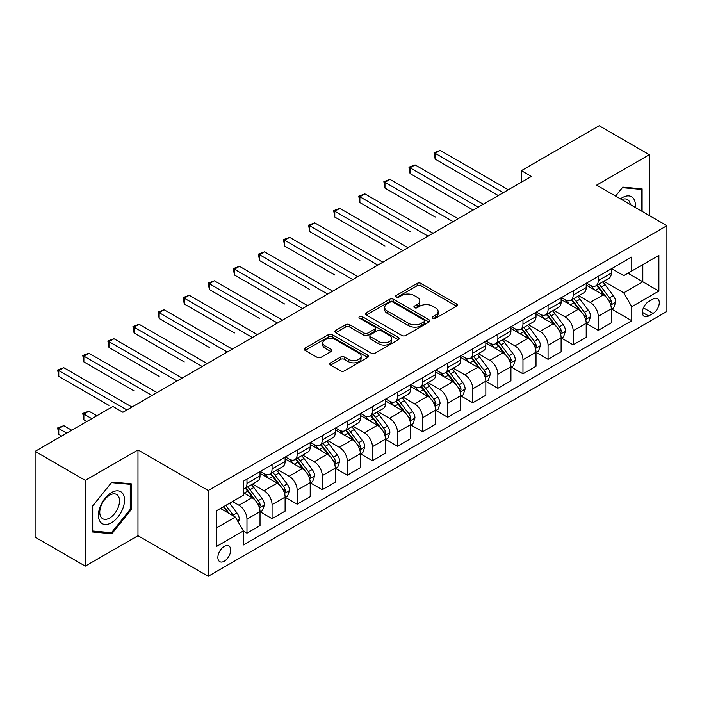 <?xml version="1.0" encoding="UTF-8"?>
<svg xmlns="http://www.w3.org/2000/svg" width="702" height="702" viewBox="0 0 702 702"><rect width="100%" height="100%" fill="white"/><g stroke="black" fill="none" stroke-linecap="round" stroke-linejoin="round"><path stroke-width="1.05" d="M432.801 318.269A1.948 1.123 0 0 0 435.565 318.269L456.493 306.177A2.79 1.606 0 0 0 457.309 305.037A2.79 1.606 0 0 0 456.493 303.905L421.033 283.424A2.79 1.606 0 0 0 417.093 283.424L396.156 295.516A1.948 1.123 0 0 0 395.586 296.314A1.948 1.123 0 0 0 396.156 297.104A1.948 1.123 0 0 0 398.911 297.104L401.623 295.542A8.915 5.151 0 0 1 414.233 295.542L417.19 297.244A8.915 5.151 0 0 1 419.805 300.886A8.915 5.151 0 0 1 417.19 304.528L414.478 306.09A1.948 1.123 0 0 0 413.908 306.888A1.948 1.123 0 0 0 414.478 307.687A1.948 1.123 0 0 0 417.242 307.687L419.945 306.125A8.915 5.151 0 0 1 432.555 306.125L435.512 307.827A8.915 5.151 0 0 1 438.127 311.469A8.915 5.151 0 0 1 435.512 315.11L432.801 316.672A1.948 1.123 0 0 0 432.23 317.471A1.948 1.123 0 0 0 432.801 318.269L432.801 316.672M224.289 561.196A9.082 5.247 120 0 0 230.221 553.194A9.082 5.247 120 0 0 228.834 545.91A9.082 5.247 120 0 0 224.289 546.367A9.082 5.247 120 0 0 218.357 554.369A9.082 5.247 120 0 0 219.744 561.644A9.082 5.247 120 0 0 224.289 561.196M330.598 362.829A2.79 1.606 0 0 0 329.782 363.969A2.79 1.606 0 0 0 330.598 365.101L340.54 370.849A2.79 1.606 0 0 0 344.489 370.849L367.734 357.423A2.79 1.606 0 0 0 368.55 356.291A2.79 1.606 0 0 0 367.734 355.151L332.265 334.67A2.79 1.606 0 0 0 328.325 334.67L305.08 348.095A2.79 1.606 0 0 0 304.264 349.236A2.79 1.606 0 0 0 305.08 350.368L317.093 357.309A2.79 1.606 0 0 0 321.042 357.309L330.984 351.57A2.79 1.606 0 0 0 331.8 350.43A2.79 1.606 0 0 0 330.984 349.289L325.026 345.849A7.45 4.3 0 0 1 322.841 342.804A7.45 4.3 0 0 1 327.448 338.829A7.45 4.3 0 0 1 335.574 339.768L358.915 353.246A7.45 4.3 0 0 1 361.1 356.291A7.45 4.3 0 0 1 356.502 360.266A7.45 4.3 0 0 1 348.376 359.327L344.489 357.081A2.79 1.606 0 0 0 340.54 357.081L330.598 362.829L330.598 365.101M137.978 449.938L85.284 480.361L35.1 451.386L35.1 537.153L85.284 566.119L137.978 535.705L208.231 576.263L208.231 490.505L137.978 449.938L137.978 535.705M649.332 215.549L649.332 154.712L596.647 185.135L666.9 225.693L208.231 490.505M649.332 154.712L599.157 125.737L521.367 170.647L521.367 182.23M35.1 451.386L112.882 406.484L122.92 412.276L531.405 176.439L521.367 170.647M401.825 335.468A2.79 1.606 0 0 0 405.765 335.468L429.01 322.051A2.79 1.606 0 0 0 429.826 320.911A2.79 1.606 0 0 0 429.01 319.77L393.55 299.298A2.79 1.606 0 0 0 389.601 299.298L366.356 312.723A2.79 1.606 0 0 0 365.54 313.855A2.79 1.606 0 0 0 366.356 314.996L401.825 335.468M360.337 318.69A1.948 1.123 0 0 1 362.32 318.962L362.32 316.646L398.376 337.46A2.79 1.606 0 0 1 399.192 338.601A2.79 1.606 0 0 1 398.376 339.733L375.122 353.159A2.79 1.606 0 0 1 371.183 353.159L335.714 332.687L335.714 330.405A2.79 1.606 0 0 0 334.898 331.546A2.79 1.606 0 0 0 335.714 332.687M335.714 330.405L345.665 324.666A2.79 1.606 0 0 1 349.605 324.666L363.987 332.967A2.79 1.606 0 0 0 367.936 332.967L374.535 329.159A2.79 1.606 0 0 0 375.351 328.018A2.79 1.606 0 0 0 374.535 326.878L359.556 318.234A1.948 1.123 0 0 1 358.985 317.444A1.948 1.123 0 0 1 360.187 316.4A1.948 1.123 0 0 1 362.32 316.646M653.053 299.052L648.63 301.606A8.801 5.081 120 0 0 642.883 309.354A8.801 5.081 120 0 0 644.234 316.409A8.801 5.081 120 0 0 648.63 315.97L653.053 313.425A8.801 5.081 120 0 0 658.801 305.668A8.801 5.081 120 0 0 657.449 298.613A8.801 5.081 120 0 0 653.053 299.052M208.231 576.263L666.9 311.451L666.9 225.693M611.6 268.629L623.745 275.64L631.774 271.007L631.774 256.985L243.357 481.23L243.357 495.252L216.26 510.898L216.26 546.595L243.357 530.949L243.357 544.971L631.774 320.726L631.774 306.704L623.745 292.795L603.781 281.274M631.774 271.007L658.871 255.361L658.871 291.058L631.774 306.704M85.284 480.361L85.284 566.119M627.957 273.21L642.813 281.783L642.813 264.636L658.871 255.361M623.745 292.795L642.813 281.783L658.871 291.058M216.26 528.053L235.328 517.041L220.472 508.467M243.357 531.063L246.972 533.151L246.972 519.129A11.355 6.555 -120 0 0 238.943 505.221L232.52 501.509M246.972 533.151L260.021 525.622L260.021 511.6A11.355 6.555 -120 0 0 251.992 497.692L243.357 492.707M260.319 511.89L272.06 518.664L272.06 504.641A11.355 6.555 -120 0 0 264.031 490.733L252.501 484.082M272.06 518.664L285.109 511.135L285.109 497.113A11.355 6.555 -120 0 0 277.079 483.204L260.021 473.35M285.407 497.402L297.157 504.176L297.157 490.154A11.355 6.555 -120 0 0 289.127 476.246L277.597 469.594M297.157 504.176L310.205 496.647L310.205 482.625A11.355 6.555 -120 0 0 302.176 468.717L285.109 458.862M310.503 482.915L322.244 489.689L322.244 475.666A11.355 6.555 -120 0 0 314.215 461.767L302.685 455.107M322.244 489.689L335.293 482.16L335.293 468.137A11.355 6.555 -120 0 0 327.264 454.229L310.205 444.375M335.591 468.427L347.341 475.21L347.341 461.188A11.355 6.555 -120 0 0 339.312 447.279L327.781 440.619M347.341 475.21L360.38 467.672L360.38 453.65A11.355 6.555 -120 0 0 352.351 439.742L335.293 429.896M360.688 453.94L372.429 460.723L372.429 446.7A11.355 6.555 -120 0 0 364.399 432.792L352.869 426.132M372.429 460.723L385.477 453.185L385.477 439.162A11.355 6.555 -120 0 0 377.448 425.254L360.38 415.408M385.775 439.452L397.516 446.235L397.516 432.213A11.355 6.555 -120 0 0 389.487 418.304L377.966 411.644M397.516 446.235L410.565 438.697L410.565 424.675A11.355 6.555 -120 0 0 402.536 410.767L385.477 400.921M410.872 424.964L422.613 431.748L422.613 417.725A11.355 6.555 -120 0 0 414.584 403.817L403.053 397.165M422.613 431.748L435.661 424.219L435.661 410.187A11.355 6.555 -120 0 0 427.632 396.288L410.565 386.433M435.96 410.486L447.7 417.26L447.7 403.238A11.355 6.555 -120 0 0 439.671 389.329L428.141 382.678M447.7 417.26L460.749 409.731L460.749 395.709A11.355 6.555 -120 0 0 452.72 381.8L435.661 371.946M461.047 395.998L472.797 402.772L472.797 388.75A11.355 6.555 -120 0 0 464.768 374.842L453.238 368.19M472.797 402.772L485.837 395.244L485.837 381.221A11.355 6.555 -120 0 0 477.808 367.313L460.749 357.458M486.144 381.511L497.885 388.285L497.885 374.263A11.355 6.555 -120 0 0 489.856 360.354L478.325 353.703M497.885 388.285L510.933 380.756L510.933 366.734A11.355 6.555 -120 0 0 502.904 352.825L485.837 342.971M511.231 367.023L522.972 373.806L522.972 359.775A11.355 6.555 -120 0 0 514.943 345.875L503.422 339.215M522.972 373.806L536.021 366.268L536.021 352.246A11.355 6.555 -120 0 0 527.992 338.338L510.933 328.492M536.328 352.536L548.069 359.319L548.069 345.296A11.355 6.555 -120 0 0 540.04 331.388L528.509 324.728M548.069 359.319L561.117 351.781L561.117 337.759A11.355 6.555 -120 0 0 553.088 323.85L536.021 314.005M561.416 338.048L573.157 344.831L573.157 330.809A11.355 6.555 -120 0 0 565.128 316.9L553.597 310.24M573.157 344.831L586.205 337.293L586.205 323.271A11.355 6.555 -120 0 0 578.176 309.363L561.117 299.517M586.503 323.561L598.253 330.344L598.253 316.321A11.355 6.555 -120 0 0 590.224 302.413L578.694 295.753M598.253 330.344L611.302 322.806L611.302 308.783A11.355 6.555 -120 0 0 603.272 294.884L586.205 285.03M586.503 283.117L590.224 285.258A11.355 6.555 -120 0 0 595.901 285.819A11.355 6.555 -120 0 0 598.253 280.625L598.253 276.334M561.416 297.604L565.128 299.745A11.355 6.555 -120 0 0 570.805 300.307A11.355 6.555 -120 0 0 573.157 295.112L573.157 290.821M536.328 312.092L540.04 314.233A11.355 6.555 -120 0 0 545.717 314.794A11.355 6.555 -120 0 0 548.069 309.6L548.069 305.309M511.231 326.579L514.943 328.72A11.355 6.555 -120 0 0 520.621 329.282A11.355 6.555 -120 0 0 522.972 324.087L522.972 319.796M486.144 341.058L489.856 343.208A11.355 6.555 -120 0 0 495.533 343.769A11.355 6.555 -120 0 0 497.885 338.575L497.885 334.284M461.047 355.545L464.768 357.695A11.355 6.555 -120 0 0 470.445 358.257A11.355 6.555 -120 0 0 472.797 353.053L472.797 348.771M435.96 370.033L439.671 372.183A11.355 6.555 -120 0 0 445.349 372.744A11.355 6.555 -120 0 0 447.7 367.541L447.7 363.259M410.872 384.52L414.584 386.662A11.355 6.555 -120 0 0 420.261 387.232A11.355 6.555 -120 0 0 422.613 382.028L422.613 377.737M385.775 399.008L389.487 401.149A11.355 6.555 -120 0 0 395.165 401.711A11.355 6.555 -120 0 0 397.516 396.516L397.516 392.225M360.688 413.496L364.399 415.637A11.355 6.555 -120 0 0 370.077 416.198A11.355 6.555 -120 0 0 372.429 411.003L372.429 406.712M335.591 427.983L339.312 430.124A11.355 6.555 -120 0 0 344.989 430.686A11.355 6.555 -120 0 0 347.341 425.491L347.341 421.2M310.503 442.471L314.215 444.612A11.355 6.555 -120 0 0 319.893 445.173A11.355 6.555 -120 0 0 322.244 439.978L322.244 435.688M285.407 456.949L289.127 459.099A11.355 6.555 -120 0 0 294.805 459.661A11.355 6.555 -120 0 0 297.157 454.457L297.157 450.175M260.319 471.437L264.031 473.587A11.355 6.555 -120 0 0 269.708 474.148A11.355 6.555 -120 0 0 272.06 468.945L272.06 464.663M611.6 309.073L631.774 320.726M595.901 285.819L608.95 278.29A11.355 6.555 -120 0 0 611.302 273.096L611.302 268.805M570.805 300.307L583.853 292.778A11.355 6.555 -120 0 0 586.205 287.574L586.205 283.292M545.717 314.794L558.766 307.265A11.355 6.555 -120 0 0 561.117 302.062L561.117 297.78M520.621 329.282L533.669 321.753A11.355 6.555 -120 0 0 536.021 316.549L536.021 312.267M495.533 343.769L508.581 336.232A11.355 6.555 -120 0 0 510.933 331.037L510.933 326.746M470.445 358.257L483.485 350.719A11.355 6.555 -120 0 0 485.837 345.524L485.837 341.233M445.349 372.744L458.397 365.207A11.355 6.555 -120 0 0 460.749 360.012L460.749 355.721M420.261 387.232L433.309 379.694A11.355 6.555 -120 0 0 435.661 374.499L435.661 370.208M395.165 401.711L408.213 394.182A11.355 6.555 -120 0 0 410.565 388.987L410.565 384.696M370.077 416.198L383.125 408.669A11.355 6.555 -120 0 0 385.477 403.466L385.477 399.184M344.989 430.686L358.029 423.157A11.355 6.555 -120 0 0 360.38 417.953L360.38 413.671M319.893 445.173L332.941 437.644A11.355 6.555 -120 0 0 335.293 432.441L335.293 428.15M294.805 459.661L307.853 452.123A11.355 6.555 -120 0 0 310.205 446.928L310.205 442.637M269.708 474.148L282.757 466.611A11.355 6.555 -120 0 0 285.109 461.416L285.109 457.125M243.357 489.092A11.355 6.555 -120 0 0 244.621 488.636L257.669 481.098A11.355 6.555 -120 0 0 260.021 475.903L260.021 471.612M244.621 488.636A11.355 6.555 -120 0 0 246.972 483.432L246.972 479.15M235.328 517.041L243.357 530.949M642.111 211.381L642.111 188.847L622.735 187.118L615.557 196.051M92.506 531.984L111.881 533.713L131.248 509.617L131.248 483.792L111.881 482.063L92.506 506.16L92.506 531.984M130.247 509.038L131.248 509.617M109.837 532.537L111.881 533.713M433.582 318.541L435.512 317.427A8.915 5.151 0 0 0 438.127 313.785L438.127 311.469M419.805 300.886L419.805 303.203A8.915 5.151 0 0 1 417.19 306.844L415.259 307.959M456.458 306.204L421.033 285.749A2.79 1.606 0 0 0 417.093 285.749L396.937 297.385M428.975 322.069L393.55 301.614A2.79 1.606 0 0 0 389.601 301.614L366.391 315.014M424.087 321.709A1.948 1.123 0 0 0 424.657 320.911A1.948 1.123 0 0 0 424.087 320.112L392.953 302.141A1.948 1.123 0 0 0 390.198 302.141L387.337 303.79A8.915 5.151 0 0 0 384.731 307.432A8.915 5.151 0 0 0 387.337 311.074L408.617 323.359A8.915 5.151 0 0 0 421.226 323.359L424.087 321.709L424.087 324.026A1.948 1.123 0 0 0 424.657 323.227L424.657 320.911M384.731 307.432L384.731 309.749A8.915 5.151 0 0 0 387.337 313.39L387.337 311.074M424.087 324.026L421.226 325.675A8.915 5.151 0 0 1 408.617 325.675L387.337 313.39M335.758 332.704L345.665 326.983L345.665 324.666M375.351 328.018L375.351 330.335A2.79 1.606 0 0 1 374.535 331.476L367.936 335.284A2.79 1.606 0 0 1 363.987 335.284L349.605 326.983A2.79 1.606 0 0 0 345.665 326.983M362.32 318.962L398.332 339.759M378.913 341.584A7.45 4.3 0 0 0 387.039 342.515A7.45 4.3 0 0 0 391.637 338.539A7.45 4.3 0 0 0 389.461 335.495L381.23 330.747A2.79 1.606 0 0 0 377.29 330.747L370.691 334.564A2.79 1.606 0 0 0 369.875 335.696A2.79 1.606 0 0 0 370.691 336.837L378.913 341.584L378.913 343.901A7.45 4.3 0 0 0 387.039 344.831A7.45 4.3 0 0 0 391.637 340.856L391.637 338.539M369.875 335.696L369.875 338.013A2.79 1.606 0 0 0 370.691 339.154L370.691 336.837M378.913 343.901L370.691 339.154M361.1 356.291L361.1 358.608A7.45 4.3 0 0 1 356.502 362.583A7.45 4.3 0 0 1 348.376 361.644L344.489 359.398A2.79 1.606 0 0 0 340.54 359.398L330.633 365.128M322.841 342.804L322.841 345.13A7.45 4.3 0 0 0 325.026 348.166L325.026 345.849M330.949 351.588L325.026 348.166M367.699 357.45L332.265 336.995A2.79 1.606 0 0 0 328.325 336.995L305.116 350.395M611.302 309.249L613.706 307.862L615.715 302.062A7.52 4.344 -120 0 0 613.311 295.656L605.106 284.714A21.718 12.539 -120 0 0 602.737 281.871M594.585 289.865A21.718 12.539 -120 0 0 590.136 285.214M610.608 304.642L611.653 302.387A7.52 4.344 -120 0 0 609.494 297.859L601.298 286.916A21.718 12.539 -120 0 0 598.929 284.073M596.902 285.24A18.024 10.407 60 0 1 599.868 288.61L606.809 297.867M435.152 217.058L384.977 188.083L384.977 182.292L389.996 179.396L458.143 218.743M596.516 285.468A21.718 12.539 60 0 1 598.885 288.303L604.343 295.586M503.308 192.664L435.152 153.317L440.172 150.421L508.318 189.768M498.288 195.56L435.152 159.117L435.152 153.317L434.055 152.685L440.172 150.421M435.152 159.117L434.055 152.685M586.205 323.736L588.618 322.35L590.619 316.549A7.52 4.344 -120 0 0 588.223 310.144L580.019 299.201A21.718 12.539 -120 0 0 577.649 296.358M569.489 304.352A21.718 12.539 -120 0 0 565.049 299.701M585.521 319.129L586.556 316.874A7.52 4.344 -120 0 0 584.406 312.346L576.202 301.395A21.718 12.539 -120 0 0 573.832 298.561M571.814 299.728A18.024 10.407 60 0 1 574.771 303.088L581.712 312.355M410.065 231.546L359.88 202.571L359.88 196.779L364.9 193.884L433.046 233.222M571.428 299.956A21.718 12.539 60 0 1 573.797 302.79L579.247 310.065M561.117 338.224L563.522 336.828L565.531 331.037A7.52 4.344 -120 0 0 563.127 324.631L554.931 313.68A21.718 12.539 -120 0 0 552.562 310.846M544.401 318.84A21.718 12.539 -120 0 0 539.952 314.189M560.433 333.617L561.468 331.362A7.52 4.344 -120 0 0 559.318 326.834L551.114 315.882A21.718 12.539 -120 0 0 548.745 313.048M546.726 314.215A18.024 10.407 60 0 1 549.684 317.576L556.625 326.842M384.977 246.033L334.793 217.058L334.793 211.267L339.812 208.371L407.959 247.709M546.332 314.435A21.718 12.539 60 0 1 548.701 317.278L554.159 324.552M536.021 352.711L538.434 351.316L540.435 345.524A7.52 4.344 -120 0 0 538.039 339.119L529.834 328.167A21.718 12.539 -120 0 0 527.465 325.333M519.313 333.327A21.718 12.539 -120 0 0 514.864 328.668M535.336 348.104L536.381 345.849A7.52 4.344 -120 0 0 534.222 341.321L526.026 330.37A21.718 12.539 -120 0 0 523.657 327.536M521.63 328.703A18.024 10.407 60 0 1 524.587 332.064L531.528 341.33M359.88 260.521L309.696 231.546L309.696 225.754L314.715 222.85L382.862 262.197M521.244 328.922A21.718 12.539 60 0 1 523.613 331.765L529.062 339.04M478.211 207.151L410.065 167.804L415.084 164.909L483.23 204.256M473.192 210.047L410.065 173.596L410.065 167.804L408.959 167.164L415.084 164.909M410.065 173.596L408.959 167.164M453.123 221.639L383.871 181.651L389.996 179.396M384.977 188.083L383.871 181.651M428.027 236.126L358.775 196.139L364.9 193.884M359.88 202.571L358.775 196.139M510.933 367.199L513.337 365.803L515.347 360.012A7.52 4.344 -120 0 0 512.943 353.606L504.747 342.655A21.718 12.539 -120 0 0 502.378 339.821M494.217 347.815A21.718 12.539 -120 0 0 489.777 343.155M510.249 362.592L511.284 360.328A7.52 4.344 -120 0 0 509.134 355.809L500.93 344.857A21.718 12.539 -120 0 0 498.56 342.023M496.542 343.19A18.024 10.407 60 0 1 499.499 346.551L506.44 355.817M334.793 275.008L284.608 246.033L284.608 240.233L289.628 237.337L357.774 276.685M496.156 343.41A21.718 12.539 60 0 1 498.525 346.253L503.975 353.527M402.939 250.605L333.687 210.626L339.812 208.371M334.793 217.058L333.687 210.626M635.249 207.423A18.454 10.653 120 0 0 633.634 198.657A18.454 10.653 120 0 0 620.463 198.885M630.308 204.563A13.97 8.064 120 0 0 629.062 201.018A13.97 8.064 120 0 0 627.491 199.561A13.97 8.064 120 0 0 621.753 199.622M622.297 187.662L641.11 189.364L641.11 210.802M639.864 188.645L641.11 189.364M615.601 196.077L622.341 187.688M111.478 492.593A18.454 10.653 120 0 0 98.429 515.189A18.454 10.653 120 0 0 111.478 522.718A18.454 10.653 120 0 0 124.526 500.122A18.454 10.653 120 0 0 111.478 492.593M109.652 495.191A13.97 8.064 120 0 0 100.518 507.502A13.97 8.064 120 0 0 102.667 518.699A13.97 8.064 120 0 0 109.652 518.006A13.97 8.064 120 0 0 118.778 505.694A13.97 8.064 120 0 0 116.637 494.498A13.97 8.064 120 0 0 109.652 495.191M130.247 509.336L111.478 532.678L92.708 531.002L92.708 505.975L111.478 482.634L130.247 484.31L130.247 509.336M129.001 483.59L130.247 484.31M485.837 381.686L488.25 380.291L490.259 374.499A7.52 4.344 -120 0 0 487.855 368.094L479.65 357.142A21.718 12.539 -120 0 0 477.281 354.308M469.129 362.293A21.718 12.539 -120 0 0 464.68 357.643M485.152 377.071L486.196 374.815A7.52 4.344 -120 0 0 484.038 370.296L475.842 359.345A21.718 12.539 -120 0 0 473.473 356.511M471.446 357.669A18.024 10.407 60 0 1 474.412 361.039L481.353 370.305M309.696 289.487L259.521 260.521L259.521 254.721L264.531 251.825L332.687 291.172M471.06 357.897A21.718 12.539 60 0 1 473.429 360.731L478.887 368.015M377.851 265.093L308.599 225.114L314.715 222.85M309.696 231.546L308.599 225.114M460.749 396.165L463.162 394.778L465.163 388.987A7.52 4.344 -120 0 0 462.767 382.581L454.563 371.63A21.718 12.539 -120 0 0 452.193 368.787M444.033 376.781A21.718 12.539 -120 0 0 439.592 372.13M460.064 391.558L461.1 389.303A7.52 4.344 -120 0 0 458.95 384.775L450.745 373.833A21.718 12.539 -120 0 0 448.376 370.989M446.358 372.157A18.024 10.407 60 0 1 449.315 375.526L456.256 384.793M284.608 303.975L234.424 275.008L234.424 269.208L239.443 266.312L307.59 305.66M445.972 372.385A21.718 12.539 60 0 1 448.341 375.219L453.79 382.502M352.755 279.58L283.503 239.601L289.628 237.337M284.608 246.033L283.503 239.601M435.661 410.652L438.066 409.266L440.075 403.466A7.52 4.344 -120 0 0 437.671 397.06L429.475 386.118A21.718 12.539 -120 0 0 427.106 383.274M418.945 391.268A21.718 12.539 -120 0 0 414.496 386.618M434.977 406.046L436.012 403.79A7.52 4.344 -120 0 0 433.862 399.262L425.658 388.32A21.718 12.539 -120 0 0 423.288 385.477M421.27 386.644A18.024 10.407 60 0 1 424.227 390.014L431.168 399.271M259.521 318.462L209.336 289.487L209.336 283.696L214.356 280.8L282.502 320.147M420.875 386.872A21.718 12.539 60 0 1 423.245 389.707L428.703 396.99M327.667 294.068L258.415 254.089L264.531 251.825M259.521 260.521L258.415 254.089M410.565 425.14L412.978 423.754L414.979 417.953A7.52 4.344 -120 0 0 412.583 411.547L404.378 400.605A21.718 12.539 -120 0 0 402.009 397.762M393.857 405.756A21.718 12.539 -120 0 0 389.408 401.105M409.88 420.533L410.924 418.278A7.52 4.344 -120 0 0 408.766 413.75L400.57 402.808A21.718 12.539 -120 0 0 398.192 399.964M396.174 401.132A18.024 10.407 60 0 1 399.131 404.492L406.072 413.759M234.424 332.95L184.24 303.975L184.24 298.183L189.259 295.288L257.406 334.626M395.788 401.36A21.718 12.539 60 0 1 398.157 404.194L403.606 411.469M302.571 308.555L233.318 268.576L239.443 266.312M234.424 275.008L233.318 268.576M385.477 439.627L387.881 438.241L389.891 432.441A7.52 4.344 -120 0 0 387.486 426.035L379.291 415.084A21.718 12.539 -120 0 0 376.921 412.25M368.761 420.244A21.718 12.539 -120 0 0 364.312 415.593M384.793 435.021L385.828 432.765A7.52 4.344 -120 0 0 383.678 428.238L375.473 417.286A21.718 12.539 -120 0 0 373.104 414.452M371.086 415.619A18.024 10.407 60 0 1 374.043 418.98L380.984 428.246M209.336 347.437L159.152 318.462L159.152 312.671L164.171 309.775L232.318 349.113M370.7 415.838A21.718 12.539 60 0 1 373.069 418.682L378.518 425.956M277.483 323.043L208.231 283.055L214.356 280.8M209.336 289.487L208.231 283.055M360.38 454.115L362.794 452.72L364.803 446.928A7.52 4.344 -120 0 0 362.399 440.523L354.194 429.571A21.718 12.539 -120 0 0 351.825 426.737M343.673 434.731A21.718 12.539 -120 0 0 339.224 430.08M359.696 449.508L360.74 447.253A7.52 4.344 -120 0 0 358.582 442.725L350.386 431.774A21.718 12.539 -120 0 0 348.017 428.94M345.989 430.107A18.024 10.407 60 0 1 348.955 433.467L355.896 442.734M184.24 361.925L134.064 332.95L134.064 327.158L139.075 324.254L207.23 363.601M345.603 430.326A21.718 12.539 60 0 1 347.973 433.169L353.431 440.444M252.387 337.53L183.143 297.543L189.259 295.288M184.24 303.975L183.143 297.543M335.293 468.603L337.706 467.207L339.707 461.416A7.52 4.344 -120 0 0 337.311 455.01L329.106 444.059A21.718 12.539 -120 0 0 326.737 441.225M318.576 449.219A21.718 12.539 -120 0 0 314.136 444.559M334.608 463.996L335.644 461.732A7.52 4.344 -120 0 0 333.494 457.213L325.289 446.261A21.718 12.539 -120 0 0 322.92 443.427M320.902 444.594A18.024 10.407 60 0 1 323.859 447.955L330.8 457.221M159.152 376.412L108.968 347.437L108.968 341.637L113.987 338.741L182.134 378.088M320.516 444.814A21.718 12.539 60 0 1 322.885 447.657L328.334 454.931M227.299 352.009L158.047 312.03L164.171 309.775M159.152 318.462L158.047 312.03M310.205 483.09L312.609 481.695L314.619 475.903A7.52 4.344 -120 0 0 312.214 469.498L304.019 458.546A21.718 12.539 -120 0 0 301.641 455.712M293.489 463.706A21.718 12.539 -120 0 0 289.04 459.047M309.512 478.483L310.556 476.219A7.52 4.344 -120 0 0 308.406 471.7L300.202 460.749A21.718 12.539 -120 0 0 297.832 457.915M295.814 459.082A18.024 10.407 60 0 1 298.771 462.442L305.712 471.709M134.056 390.891L83.88 361.925L83.88 356.125L88.9 353.229L157.046 392.576M295.419 459.301A21.718 12.539 60 0 1 297.788 462.135L303.246 469.419M202.211 366.497L132.959 326.518L139.075 324.254M134.064 332.95L132.959 326.518M285.109 497.578L287.522 496.182L289.522 490.391A7.52 4.344 -120 0 0 287.127 483.985L278.922 473.034A21.718 12.539 -120 0 0 276.553 470.2M268.392 478.185A21.718 12.539 -120 0 0 263.952 473.534M284.424 492.962L285.468 490.707A7.52 4.344 -120 0 0 283.31 486.188L275.105 475.236A21.718 12.539 -120 0 0 272.736 472.393M270.718 473.56A18.024 10.407 60 0 1 273.675 476.93L280.616 486.196M108.968 405.379L58.784 376.412L58.784 370.612L63.803 367.716L131.95 407.063M270.331 473.789A21.718 12.539 60 0 1 272.701 476.623L278.15 483.906M177.115 380.984L107.862 341.005L113.987 338.741M108.968 347.437L107.862 341.005M260.021 512.056L262.425 510.67L264.435 504.87A7.52 4.344 -120 0 0 262.03 498.464L253.834 487.521A21.718 12.539 -120 0 0 251.465 484.678M259.336 507.449L260.372 505.194A7.52 4.344 -120 0 0 258.222 500.666L250.017 489.724A21.718 12.539 -120 0 0 247.648 486.881M245.63 488.048A18.024 10.407 60 0 1 248.587 491.418L255.528 500.684M96.823 415.751L88.9 411.179L83.88 414.075L83.88 419.866L86.785 421.551M245.244 488.276A21.718 12.539 60 0 1 247.613 491.11L253.062 498.394M83.88 419.866L82.775 413.434L91.804 418.655M82.775 413.434L88.9 411.179M152.027 395.472L82.775 355.493L88.9 353.229M83.88 361.925L82.775 355.493M238.338 522.262L239.347 519.357A7.52 4.344 -120 0 0 236.943 512.951L229.624 503.185M71.736 430.238L63.803 425.666L58.784 428.562L58.784 434.354L61.697 436.039M233.81 516.163A7.52 4.344 -120 0 0 233.125 515.154L225.807 505.387M223.92 506.475L229.185 513.495M223.403 506.774L227.86 512.732M58.784 434.354L57.678 427.922L66.716 433.134M57.678 427.922L63.803 425.666M126.93 409.959L57.678 369.98L63.803 367.716M58.784 376.412L57.678 369.98M238.943 505.221L251.992 497.692M264.031 490.733L277.079 483.204M289.127 476.246L302.176 468.717M314.215 461.767L327.264 454.229M339.312 447.279L352.351 439.742M364.399 432.792L377.448 425.254M389.487 418.304L402.536 410.767M414.584 403.817L427.632 396.288M439.671 389.329L452.72 381.8M464.768 374.842L477.808 367.313M489.856 360.354L502.904 352.825M514.943 345.875L527.992 338.338M540.04 331.388L553.088 323.85M565.128 316.9L578.176 309.363M590.224 302.413L603.272 294.884M598.253 280.625L611.302 273.096M598.253 316.321L611.302 308.783M573.157 330.809L586.205 323.271M573.157 295.112L586.205 287.574M548.069 345.296L561.117 337.759M548.069 309.6L561.117 302.062M522.972 359.775L536.021 352.246M522.972 324.087L536.021 316.549M497.885 374.263L510.933 366.734M497.885 338.575L510.933 331.037M472.797 388.75L485.837 381.221M472.797 353.053L485.837 345.524M447.7 403.238L460.749 395.709M447.7 367.541L460.749 360.012M422.613 417.725L435.661 410.187M422.613 382.028L435.661 374.499M397.516 432.213L410.565 424.675M397.516 396.516L410.565 388.987M372.429 446.7L385.477 439.162M372.429 411.003L385.477 403.466M347.341 461.188L360.38 453.65M347.341 425.491L360.38 417.953M322.244 475.666L335.293 468.137M322.244 439.978L335.293 432.441M297.157 490.154L310.205 482.625M297.157 454.457L310.205 446.928M272.06 504.641L285.109 497.113M272.06 468.945L285.109 461.416M246.972 519.129L260.021 511.6M246.972 483.432L260.021 475.903M643.427 307.862L653.053 313.425M642.409 312.381L648.63 315.97M435.512 317.427L435.512 315.11M414.478 307.687L414.478 306.09M417.19 306.844L417.19 304.528M396.156 297.104L396.156 295.516M417.093 285.749L417.093 283.424M421.033 285.749L421.033 283.424M456.493 306.177L456.493 303.905M366.356 314.996L366.356 312.723M389.601 301.614L389.601 299.298M393.55 301.614L393.55 299.298M429.01 322.051L429.01 319.77M408.617 325.675L408.617 323.359M421.226 325.675L421.226 323.359M349.605 326.983L349.605 324.666M363.987 335.284L363.987 332.967M367.936 335.284L367.936 332.967M374.535 331.476L374.535 329.159M398.376 339.733L398.376 337.46M340.54 359.398L340.54 357.081M344.489 359.398L344.489 357.081M348.376 361.644L348.376 359.327M330.984 351.57L330.984 349.289M305.08 350.368L305.08 348.095M328.325 336.995L328.325 334.67M332.265 336.995L332.265 334.67M367.734 357.423L367.734 355.151M610.74 305.054L615.663 302.211M601.298 286.916L605.106 284.714M595.384 290.33L598.885 288.303M609.494 297.859L613.311 295.656M608.906 300.798L611.653 302.387M585.643 319.542L590.575 316.699M576.202 301.395L580.019 299.201M570.287 304.817L573.797 302.79M584.406 312.346L588.223 310.144M583.81 315.286L586.556 316.874M560.556 334.029L565.479 331.186M551.114 315.882L554.931 313.68M545.2 319.296L548.701 317.278M559.318 326.834L563.127 324.631M558.722 329.773L561.468 331.362M535.459 348.517L540.391 345.674M526.026 330.37L529.834 328.167M520.112 333.783L523.613 331.765M534.222 341.321L538.039 339.119M533.625 344.261L536.381 345.849M510.372 363.004L515.294 360.152M500.93 344.857L504.747 342.655M495.015 348.271L498.525 346.253M509.134 355.809L512.943 353.606M508.538 358.74L511.284 360.328M485.275 377.483L490.207 374.64M475.842 359.345L479.65 357.142M469.928 362.758L473.429 360.731M484.038 370.296L487.855 368.094M483.45 373.227L486.196 374.815M460.187 391.97L465.119 389.127M450.745 373.833L454.563 371.63M444.831 377.246L448.341 375.219M458.95 384.775L462.767 382.581M458.353 387.715L461.1 389.303M435.1 406.458L440.022 403.615M425.658 388.32L429.475 386.118M419.743 391.734L423.245 389.707M433.862 399.262L437.671 397.06M433.266 402.202L436.012 403.79M410.003 420.946L414.935 418.102M400.57 402.808L404.378 400.605M394.656 406.221L398.157 404.194M408.766 413.75L412.583 411.547M408.169 416.69L410.924 418.278M384.915 435.433L389.838 432.59M375.473 417.286L379.291 415.084M369.559 420.7L373.069 418.682M383.678 428.238L387.486 426.035M383.081 431.177L385.828 432.765M359.819 449.921L364.75 447.077M350.386 431.774L354.194 429.571M344.471 435.187L347.973 433.169M358.582 442.725L362.399 440.523M357.985 445.665L360.74 447.253M334.731 464.408L339.663 461.556M325.289 446.261L329.106 444.059M319.375 449.675L322.885 447.657M333.494 457.213L337.311 455.01M332.897 460.152L335.644 461.732M309.643 478.896L314.566 476.044M300.202 460.749L304.019 458.546M294.287 464.162L297.788 462.135M308.406 471.7L312.214 469.498M307.809 474.631L310.556 476.219M284.547 493.374L289.478 490.531M275.105 475.236L278.922 473.034M269.191 478.65L272.701 476.623M283.31 486.188L287.127 483.985M282.713 489.118L285.468 490.707M259.459 507.862L264.382 505.019M250.017 489.724L253.834 487.521M244.103 493.137L247.613 491.11M258.222 500.666L262.03 498.464M257.625 503.606L260.372 505.194M237.39 520.603L239.294 519.506M233.125 515.154L236.943 512.951"/></g></svg>
